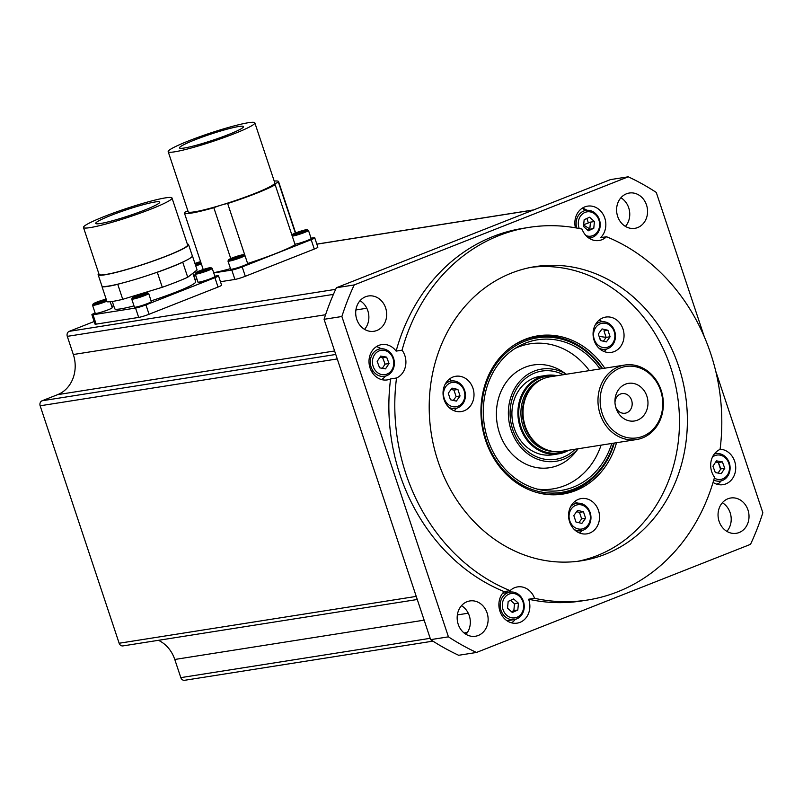<?xml version="1.0" encoding="UTF-8"?>
<svg xmlns="http://www.w3.org/2000/svg" width="803" height="803" viewBox="0 0 803 803"><rect width="100%" height="100%" fill="white"/><g stroke="black" fill="none" stroke-linecap="round" stroke-linejoin="round"><path stroke-width="1.2" d="M158.412 640.312A31.769 27.422 -99 0 1 174.773 659.474L180.816 677.632A3.975 3.433 81 0 0 184.64 680.292L432.937 641.145M94.152 321.511L69.249 331.338A3.975 3.433 81 0 0 67.291 336.357L73.324 354.514A31.769 27.422 -99 0 1 57.645 394.644L42.107 400.767A3.975 3.433 81 0 0 40.15 405.786L119.145 643.243A3.975 3.433 81 0 0 122.969 645.903L417.279 599.5M583.6 208.569L584.343 210.808M586.893 218.466L588.378 222.943M715.152 453.002L715.393 453.725M718.304 462.498L720.562 469.293M718.856 483.286L716.657 484.149M568.755 450.242A39.708 34.278 -99 0 1 558.486 453.866A39.708 34.278 -99 0 1 518.286 406.86A39.708 34.278 -99 0 1 546.12 375.423A39.708 34.278 -99 0 1 557.001 375.724M624.784 365.034L549.844 376.848A37.721 32.572 81 0 0 535.752 383.322L534.959 383.985A37.129 32.05 81 0 0 522.803 407.001A37.129 32.05 81 0 0 545.237 449.158L546.191 449.55A37.721 32.572 81 0 0 561.598 451.366L636.538 439.552A37.721 32.572 81 0 0 662.987 409.691A37.721 32.572 81 0 0 624.784 365.034A37.721 32.572 81 0 0 598.345 394.895A37.721 32.572 81 0 0 636.538 439.552M535.752 383.322A37.721 32.572 81 0 0 523.395 406.709A37.721 32.572 81 0 0 546.191 449.55M600.493 395.076A36.135 31.197 81 0 0 626.691 437.484A36.135 31.197 81 0 0 662.415 409.259A36.135 31.197 81 0 0 636.217 366.851A36.135 31.197 81 0 0 600.493 395.076M647.79 405.906A19.061 16.451 81 0 0 633.968 383.543A19.061 16.451 81 0 0 615.128 398.429A19.061 16.451 81 0 0 614.937 401.791A19.061 16.451 81 0 0 615.851 407.603A19.061 16.451 81 0 0 632.965 421.143A19.061 16.451 81 0 0 647.79 405.906M615.63 406.81A9.927 8.572 81 0 0 625.115 413.214A9.927 8.572 81 0 0 632.081 405.354A9.927 8.572 81 0 0 622.024 393.611A9.927 8.572 81 0 0 615.068 401.46A9.927 8.572 81 0 0 614.968 402.624M720.1 449.218A17.867 15.428 -99 0 1 734.675 461.323A17.867 15.428 -99 0 1 723.021 484.671A17.867 15.428 -99 0 1 713.054 482.412M396.521 377.992A188.605 162.838 81 0 0 510.086 590.657A17.867 15.428 -99 0 1 517.534 586.903A17.867 15.428 -99 0 1 534.557 598.295A188.605 162.838 81 0 0 587.676 600.002A188.605 162.838 81 0 0 714.54 477.233A17.867 15.428 -99 0 1 711.729 471.783A17.867 15.428 -99 0 1 720.07 449.409A188.605 162.838 81 0 0 710.695 353.571A188.605 162.838 81 0 0 606.516 236.744A17.867 15.428 -99 0 1 599.068 240.498A17.867 15.428 -99 0 1 582.045 229.106A188.605 162.838 81 0 0 528.926 227.4A188.605 162.838 81 0 0 402.062 350.178A17.867 15.428 -99 0 1 404.863 355.619A17.867 15.428 -99 0 1 396.521 377.992L390.589 378.936A17.867 15.428 -99 0 1 387.277 379.909A17.867 15.428 -99 0 1 370.053 367.955A17.867 15.428 -99 0 1 381.706 344.607A17.867 15.428 -99 0 1 396.13 351.112L402.062 350.178M717.39 484.37A17.867 15.428 81 0 0 721.134 480.907M534.557 598.295L528.615 599.229A17.867 15.428 -99 0 1 528.816 599.791A17.867 15.428 -99 0 1 517.162 623.138A17.867 15.428 -99 0 1 499.938 611.193A17.867 15.428 -99 0 1 504.143 591.6L510.086 590.657M511.531 622.837A17.867 15.428 81 0 0 515.275 619.374M381.646 379.598A17.867 15.428 81 0 0 385.39 376.145M575.43 227.811A17.867 15.428 -99 0 1 587.565 206.14A17.867 15.428 -99 0 1 604.789 218.085A17.867 15.428 -99 0 1 600.584 237.678L606.516 236.744M590.195 238.892A17.867 15.428 81 0 0 591.249 237.668M437.986 461.173A148.896 128.55 81 0 0 581.492 560.775A148.896 128.55 81 0 0 678.605 366.228A148.896 128.55 81 0 0 535.109 266.626A148.896 128.55 81 0 0 437.986 461.173M577.518 561.337A148.896 128.55 81 0 0 670.696 367.483A148.896 128.55 81 0 0 531.164 267.319M444.089 399.623A17.867 15.428 81 0 0 461.303 411.568A17.867 15.428 81 0 0 472.957 388.22A17.867 15.428 81 0 0 455.743 376.276A17.867 15.428 81 0 0 444.089 399.623M454.076 410.734A17.867 15.428 81 0 0 456.455 408.275M594.12 340.412A17.867 15.428 81 0 0 611.344 352.366A17.867 15.428 81 0 0 622.998 329.019A17.867 15.428 81 0 0 605.773 317.075A17.867 15.428 81 0 0 594.12 340.412M604.117 351.533A17.867 15.428 81 0 0 606.486 349.074M569.628 521.91A17.867 15.428 81 0 0 586.852 533.854A17.867 15.428 81 0 0 598.506 510.517A17.867 15.428 81 0 0 581.282 498.563A17.867 15.428 81 0 0 569.628 521.91M579.625 533.021A17.867 15.428 81 0 0 581.994 530.562M604.789 368.186A80.109 69.168 81 0 0 517.875 342.761A80.109 69.168 81 0 0 485.654 440.496A80.109 69.168 81 0 0 541.664 493.644A80.109 69.168 81 0 0 616.533 442.704M540.71 493.454A79.407 68.566 81 0 0 560.976 493.674M360.035 300.703A17.867 15.428 -99 0 1 367.824 310.741A17.867 15.428 -99 0 1 364.552 329.35M356.753 319.323A17.867 15.428 81 0 0 373.977 331.278A17.867 15.428 81 0 0 385.631 307.93A17.867 15.428 81 0 0 368.416 295.976A17.867 15.428 81 0 0 356.753 319.323M722.369 502.728A17.867 15.428 -99 0 1 730.158 512.766A17.867 15.428 -99 0 1 726.886 531.375M719.097 521.348A17.867 15.428 81 0 0 736.311 533.302A17.867 15.428 81 0 0 747.964 509.955A17.867 15.428 81 0 0 730.75 498.001A17.867 15.428 81 0 0 719.097 521.348M620.92 197.769A17.867 15.428 -99 0 1 628.709 207.796A17.867 15.428 -99 0 1 625.437 226.406M617.648 216.378A17.867 15.428 81 0 0 634.862 228.333A17.867 15.428 81 0 0 646.515 204.986A17.867 15.428 81 0 0 629.301 193.031A17.867 15.428 81 0 0 617.648 216.378M461.484 605.673A17.867 15.428 -99 0 1 469.273 615.7A17.867 15.428 -99 0 1 466.001 634.32M458.212 624.292A17.867 15.428 81 0 0 475.426 636.247A17.867 15.428 81 0 0 487.08 612.9A17.867 15.428 81 0 0 469.865 600.945A17.867 15.428 81 0 0 458.212 624.292M704.271 336.668L656.282 192.439A258.084 222.832 81 0 0 628.247 176.811L354.213 284.935A258.084 222.832 81 0 0 341.877 316.502L448.435 636.839A258.084 222.832 81 0 0 476.47 652.468L750.514 544.344A258.084 222.832 81 0 0 762.85 512.776L715.694 371.036M628.247 176.811L610.441 179.611L336.407 287.745L354.213 284.935M341.877 316.502L324.071 319.303A258.084 222.832 -99 0 1 336.407 287.745M448.435 636.839L430.629 639.65L324.071 319.303M476.47 652.468L458.664 655.278A258.084 222.832 -99 0 1 430.629 639.65M576.705 219.309A8.933 7.709 81 0 0 575.37 218.456M371.879 371.93A8.933 7.709 81 0 0 372.883 370.715M370.845 357.777A8.933 7.709 81 0 0 369.521 356.933M528.615 599.229A188.605 162.838 81 0 0 581.733 600.935L587.676 600.002M390.589 378.936A188.605 162.838 81 0 0 504.143 591.6M528.926 227.4L522.994 228.343A188.605 162.838 81 0 0 396.13 351.112M536.233 336.788A79.407 68.566 81 0 0 517.032 343.232M577.678 503.19A17.867 15.428 81 0 0 574.667 501.584M602.17 321.702A17.867 15.428 81 0 0 599.158 320.086M452.139 380.903A17.867 15.428 81 0 0 449.118 379.297M586.933 210.296A17.867 15.428 81 0 0 582.305 208.158M381.074 348.773A17.867 15.428 81 0 0 376.456 346.625M510.959 592.002A17.867 15.428 81 0 0 508.951 590.837M716.818 453.534A17.867 15.428 81 0 0 715.443 452.691M373.345 366.921A12.306 10.63 81 0 0 387.427 373.907A12.306 10.63 81 0 0 392.868 358.028A12.306 10.63 81 0 0 378.795 351.041A12.306 10.63 81 0 0 373.345 366.921M393.329 357.576A13.892 11.995 -99 0 1 387.187 375.513A13.892 11.995 -99 0 1 371.297 367.623A13.892 11.995 -99 0 1 377.44 349.686A13.892 11.995 -99 0 1 393.329 357.576M379.588 367.824L377.179 361.43L380.692 356.08L386.624 357.124L389.033 363.518L385.52 368.858L379.588 367.824M379.919 357.265L382.67 357.747L385.079 364.14L389.033 363.518M385.079 364.14L382.338 368.306M382.67 357.747L386.624 357.124M586.009 235.63A12.306 10.63 81 0 0 593.287 235.44A12.306 10.63 81 0 0 598.727 219.55A12.306 10.63 81 0 0 584.644 212.564A12.306 10.63 81 0 0 579.234 228.514M576.785 228.042A13.892 11.995 -99 0 1 583.299 211.219A13.892 11.995 -99 0 1 599.189 219.099A13.892 11.995 -99 0 1 593.046 237.036A13.892 11.995 -99 0 1 588.719 237.979M584.152 219.711L589.603 217.232L594.421 221.518L593.778 228.293L588.328 230.782L583.51 226.486L584.152 219.711M583.681 224.75L590.456 222.14L589.824 228.915L583.64 225.111M590.456 222.14L594.421 221.518M587.455 229.999L593.778 228.293M714.299 478.096A12.306 10.63 81 0 0 726.303 476.4A12.306 10.63 81 0 0 728.612 462.789A12.306 10.63 81 0 0 712.462 457.088M714.319 454.016A13.892 11.995 -99 0 1 729.074 462.337A13.892 11.995 -99 0 1 726.785 477.353A13.892 11.995 -99 0 1 713.747 480.064M712.923 466.202L715.332 472.586L721.265 473.629L724.778 468.279L722.369 461.896L716.437 460.852L712.923 466.202M715.664 462.036L718.404 462.518L722.369 461.896M718.404 462.518L720.823 468.902L724.778 468.279M720.823 468.902L718.083 473.067M517.303 617.146A12.306 10.63 81 0 0 522.753 601.256A12.306 10.63 81 0 0 508.67 594.28A12.306 10.63 81 0 0 503.23 610.16A12.306 10.63 81 0 0 517.303 617.146M507.325 592.925A13.892 11.995 -99 0 1 510.035 592.112A13.892 11.995 -99 0 1 523.717 602.36A13.892 11.995 -99 0 1 517.072 618.742A13.892 11.995 -99 0 1 514.362 619.565A13.892 11.995 -99 0 1 500.681 609.306A13.892 11.995 -99 0 1 507.325 592.925M510.035 592.112L503.31 593.166A13.892 11.995 81 0 0 502.608 593.307M506.934 620.709A13.892 11.995 81 0 0 507.637 620.629L514.362 619.565M513.629 598.938L508.179 601.417L507.536 608.202L512.354 612.488L517.805 609.999L518.447 603.224L513.629 598.938M510.547 600.343L514.482 603.846L518.447 603.224M514.482 603.846L513.85 610.621L517.805 609.999M513.85 610.621L511.481 611.705M112.279 301.466L114.688 308.733A42.679 4.075 -18.4 0 0 134.001 305.893M151.155 300.854A42.679 4.075 -18.4 0 0 176.469 291.901A42.679 4.075 -18.4 0 0 195.691 281.783L192.861 273.261M98.779 273.482A47.648 4.547 -18.4 0 0 98.137 274.666L101.871 285.918A47.648 4.547 -18.4 0 0 102.573 286.39A47.648 4.547 -18.4 0 0 119.928 283.65A47.648 4.547 -18.4 0 0 155.109 272.95L157.298 272.287A48.642 4.637 -18.4 0 0 171.32 267.058A48.642 4.637 -18.4 0 0 182.743 262.24L187.731 277.246L197.106 269.969L192.118 254.973A48.642 4.637 -18.4 0 0 191.997 254.952M157.298 272.287L162.286 287.283A48.642 4.637 -18.4 0 0 176.319 282.054A48.642 4.637 -18.4 0 0 187.731 277.246M98.137 274.666A47.648 4.547 -18.4 0 0 167.084 255.886A47.648 4.547 -18.4 0 0 188.554 244.584A47.648 4.547 -18.4 0 0 187.32 244.022M155.109 272.95A47.648 4.547 -18.4 0 0 170.828 267.138A47.648 4.547 -18.4 0 0 183.265 261.838A47.648 4.547 -18.4 0 0 192.298 255.836L188.554 244.584M104.5 216.419A46.654 4.447 -18.4 0 0 83.482 227.48A46.654 4.447 -18.4 0 0 150.994 209.081A46.654 4.447 -18.4 0 0 172.013 198.02A46.654 4.447 -18.4 0 0 104.5 216.419M83.482 227.48L99.07 274.355A46.654 4.447 -18.4 0 0 166.592 255.966A46.654 4.447 -18.4 0 0 187.611 244.905L172.013 198.02M144.57 210.095A33.746 3.222 -18.4 0 0 159.767 202.095A33.746 3.222 -18.4 0 0 110.924 215.405A33.746 3.222 -18.4 0 0 95.728 223.405A33.746 3.222 -18.4 0 0 144.57 210.095M182.743 262.24L183.265 261.838M102.573 286.39L102.051 286.791A48.642 4.637 -18.4 0 0 117.75 284.312L119.928 283.65M102.051 286.791L107.04 301.787A48.642 4.637 -18.4 0 0 122.739 299.318L162.286 287.283M117.75 284.312L122.739 299.318M113.675 305.662L111.768 306.415M95.125 312.979A7.94 0.753 -18.4 0 0 91.893 314.726A7.94 0.753 -18.4 0 0 93.018 314.756L135.556 308.041A7.94 0.753 -18.4 0 0 145.935 304.889L214.913 277.667A7.94 0.753 -18.4 0 0 218.486 275.79A7.94 0.753 -18.4 0 0 217.372 275.76L214.802 276.162M196.916 278.982L194.868 279.314M91.893 314.726L95.015 324.101A7.94 0.753 -18.4 0 0 96.139 324.131L138.678 317.416A7.94 0.753 -18.4 0 0 149.057 314.264L218.035 287.042A7.94 0.753 -18.4 0 0 221.608 285.165L218.486 275.79M101.329 312.146L106.618 310.39M187.892 210.898A9.927 0.944 161.6 0 1 184.519 212.333A49.635 4.738 -18.4 0 0 184.389 212.936A49.635 4.738 -18.4 0 0 191.375 213.096A49.635 4.738 -18.4 0 0 213.829 207.706L230.742 258.566M213.658 272.699A49.635 4.738 -18.4 0 0 230.491 268.644M213.829 207.706A9.927 0.944 161.6 0 1 227.65 203.51A49.635 4.738 -18.4 0 0 275.168 184.76A9.927 0.944 161.6 0 1 274.817 184.82A9.927 0.944 161.6 0 1 273.411 184.78A9.927 0.944 161.6 0 1 278.44 182.211L295.353 233.051M248.418 122.708A45.661 4.356 -18.4 0 0 199.034 136.982A45.661 4.356 -18.4 0 0 168.188 151.677A45.661 4.356 -18.4 0 0 174.622 151.827A45.661 4.356 -18.4 0 0 224.007 137.554A45.661 4.356 -18.4 0 0 254.842 122.859A45.661 4.356 -18.4 0 0 248.418 122.708M168.188 151.677L188.153 211.681A45.661 4.356 -18.4 0 0 194.587 211.831A45.661 4.356 -18.4 0 0 243.971 197.558A45.661 4.356 -18.4 0 0 274.807 182.863L254.842 122.859M184.248 148.023A33.746 3.222 -18.4 0 0 220.745 137.474A33.746 3.222 -18.4 0 0 243.54 126.613A33.746 3.222 -18.4 0 0 238.792 126.503A33.746 3.222 -18.4 0 0 202.286 137.062A33.746 3.222 -18.4 0 0 179.491 147.923A33.746 3.222 -18.4 0 0 184.248 148.023M278.44 182.211A49.635 4.738 -18.4 0 0 278.571 181.608A49.635 4.738 -18.4 0 0 274.224 181.097M275.168 184.76L295.133 244.764A49.635 4.738 -18.4 0 1 247.615 263.504M227.65 203.51L244.925 255.434A8.933 0.853 161.6 0 1 233.011 260.242A8.933 0.853 161.6 0 1 227.982 261.105A8.933 0.853 161.6 0 1 228.002 261.015L228.624 259.77A7.94 0.753 -18.4 0 0 233.081 259.088A7.94 0.753 -18.4 0 0 240.649 256.508A7.94 0.753 -18.4 0 0 243.63 254.782A7.94 0.753 -18.4 0 0 239.214 255.605A7.94 0.753 -18.4 0 0 228.624 259.77M300.282 242.928L305.572 241.171M193.794 276.061L195.832 275.74M213.728 272.92L231.806 270.069A7.94 0.753 -18.4 0 0 242.185 266.907L311.162 239.695A7.94 0.753 -18.4 0 0 314.736 237.808A7.94 0.753 -18.4 0 0 313.622 237.788L311.052 238.19M220.464 281.723L234.928 279.444A7.94 0.753 -18.4 0 0 245.306 276.282L314.284 249.071A7.94 0.753 -18.4 0 0 317.858 247.183L314.736 237.808M203.781 269.346A7.94 0.753 -18.4 0 0 195.902 272.689A7.94 0.753 -18.4 0 0 203.079 271.173A7.94 0.753 -18.4 0 0 210.908 267.69A7.94 0.753 -18.4 0 0 203.781 269.346M210.908 267.69L212.153 268.312A8.933 0.853 161.6 0 1 212.213 268.373A8.933 0.853 161.6 0 1 203.35 272.227A8.933 0.853 161.6 0 1 195.259 274.014A8.933 0.853 161.6 0 1 195.28 273.923L195.902 272.689M214.521 276.854A8.532 0.813 161.6 0 1 206.17 280.618A8.532 0.813 161.6 0 1 198.492 282.194M205.99 269.728L205.779 269.095L207.776 268.844L205.427 270.009L199.084 271.665L205.779 269.095M201.663 271.233L201.433 270.511M147.431 292.884A7.94 0.753 -18.4 0 0 147.381 292.764A7.94 0.753 -18.4 0 0 139.662 294.611A7.94 0.753 -18.4 0 0 132.385 297.752A7.94 0.753 -18.4 0 0 132.375 297.762A7.94 0.753 -18.4 0 0 139.551 296.237A7.94 0.753 -18.4 0 0 147.431 292.884M147.381 292.764L148.625 293.376A8.933 0.853 161.6 0 1 148.696 293.446A8.933 0.853 161.6 0 1 148.685 293.517A8.933 0.853 161.6 0 1 140.154 297.18A8.933 0.853 161.6 0 1 131.742 299.077A8.933 0.853 161.6 0 1 131.742 299.007A8.933 0.853 161.6 0 1 131.752 298.987A8.933 0.853 161.6 0 1 131.762 298.977L132.385 297.752M140.103 294.801L143.767 293.838L143.566 294.37L136.038 296.809L140.103 294.801L140.374 295.594M151.115 302.079A8.532 0.813 161.6 0 1 142.643 305.682A8.532 0.813 161.6 0 1 134.924 307.328M106.167 299.158A7.94 0.753 -18.4 0 0 101.078 300.593A7.94 0.753 -18.4 0 0 93.198 303.925A7.94 0.753 -18.4 0 0 100.375 302.41A7.94 0.753 -18.4 0 0 106.488 300.121M106.839 301.185A8.933 0.853 161.6 0 1 100.646 303.464A8.933 0.853 161.6 0 1 92.556 305.26A8.933 0.853 161.6 0 1 92.576 305.17L93.198 303.925M92.556 305.26L95.236 313.321A8.933 0.853 -18.4 0 0 103.326 311.534A8.933 0.853 -18.4 0 0 112.199 307.679L110.212 301.727M103.286 300.974L103.075 300.342L105.073 300.091L102.724 301.255L98.378 302.661L96.38 302.912L98.729 301.747L98.96 302.47M103.075 300.342L98.729 301.747M97.564 302.761A8.933 0.853 161.6 0 1 98.899 302.279M243.63 254.782L244.875 255.404A8.933 0.853 161.6 0 1 244.935 255.464L247.625 263.525C249.853 263.514 245.959 265.201 235.952 268.603A8.532 0.813 161.6 0 1 231.214 269.276M247.244 263.946A8.532 0.813 161.6 0 1 244.263 265.753A8.532 0.813 161.6 0 1 235.972 268.593M239.816 256.348L232.629 258.777L235.701 257.04L235.962 257.833M239.675 255.916L235.701 257.04M195.4 264.819A7.94 0.753 -18.4 0 0 201.001 262.872M201.342 263.916A8.933 0.853 161.6 0 1 195.741 265.853M193.513 275.228A8.933 0.853 -18.4 0 0 195.51 274.756M200.82 262.33L195.29 264.498M198.983 263.243L198.742 262.521L200.76 262.149M195.209 264.277A8.933 0.853 161.6 0 1 198.913 263.043M200.589 261.637A7.94 0.753 -18.4 0 0 194.928 263.424M195.049 263.775L198.742 262.521M306.565 230.341A7.94 0.753 -18.4 0 0 307.147 229.718A7.94 0.753 -18.4 0 0 300.774 231.134A7.94 0.753 -18.4 0 0 292.784 234.225A7.94 0.753 -18.4 0 0 292.151 234.707A7.94 0.753 -18.4 0 0 297.873 233.653A7.94 0.753 -18.4 0 0 306.565 230.341M307.147 229.718L308.402 230.331A8.933 0.853 161.6 0 1 308.462 230.401A8.933 0.853 161.6 0 1 307.73 231.033A8.933 0.853 161.6 0 1 300.011 234.105A8.933 0.853 161.6 0 1 292.262 236.132M294.942 244.192A8.933 0.853 -18.4 0 0 302.691 242.175A8.933 0.853 -18.4 0 0 310.42 239.093A8.933 0.853 -18.4 0 0 311.142 238.461L308.462 230.401M301.687 231.997L301.446 231.274L304.006 230.812L302.229 231.816L295.343 233.753L301.446 231.274M297.331 233.392L297.12 232.75M464.114 390.68A12.306 10.63 81 0 0 450.302 382.981A12.306 10.63 81 0 0 444.23 398.529A12.306 10.63 81 0 0 458.041 406.238A12.306 10.63 81 0 0 464.114 390.68M445.203 384.135A13.892 11.995 -99 0 1 464.606 390.298A13.892 11.995 -99 0 1 461.845 405.023A13.892 11.995 -99 0 1 448.867 407.332M448.275 393.259L450.443 399.753L456.335 401.109L460.059 395.959L457.901 389.465L452.009 388.11L448.275 393.259M451.055 389.425L453.946 390.087L457.901 389.465M453.946 390.087L456.104 396.582L460.059 395.959M456.104 396.582L453.324 400.416M602.581 347.438A12.306 10.63 81 0 0 614.757 337.822A12.306 10.63 81 0 0 605.833 323.378A12.306 10.63 81 0 0 593.658 332.994A12.306 10.63 81 0 0 602.581 347.438M595.244 324.934A13.892 11.995 -99 0 1 605.251 321.953A13.892 11.995 -99 0 1 615.319 338.254A13.892 11.995 -99 0 1 601.577 349.114A13.892 11.995 -99 0 1 598.897 348.131M599.66 338.113L601.296 340.743M607.941 330.264L610.099 336.758L606.365 341.897L600.473 340.552L598.315 334.058L602.049 328.909L607.941 330.264L603.976 330.886L606.145 337.38L603.364 341.215M610.099 336.758L606.145 337.38L599.088 336.377M571.395 508.791A12.306 10.63 81 0 0 573.041 526.106A12.306 10.63 81 0 0 588.037 525.001A12.306 10.63 81 0 0 586.391 507.687A12.306 10.63 81 0 0 571.395 508.791M570.752 506.422A13.892 11.995 -99 0 1 587.144 507.335A13.892 11.995 -99 0 1 588.318 526.176A13.892 11.995 -99 0 1 574.406 529.619M581.874 523.395L585.608 518.246L583.45 511.752L577.558 510.397L573.824 515.546L575.982 522.04L581.874 523.395M576.604 511.712L579.485 512.374L583.45 511.752M579.485 512.374L581.653 518.868L585.608 518.246M581.653 518.868L578.873 522.703M613.713 443.156A78.222 67.532 -99 0 1 558.025 492.821A78.222 67.532 -99 0 1 492.59 454.689A78.222 67.532 -99 0 1 509.403 350.118A78.222 67.532 -99 0 1 601.959 368.637M512.434 346.153A79.407 68.566 -99 0 1 602.521 368.547M611.766 443.457A76.235 65.816 -99 0 1 541.092 489.991A76.235 65.816 -99 0 1 494.036 453.685A76.235 65.816 -99 0 1 518.457 346.404A76.235 65.816 -99 0 1 600.022 368.938M601.086 445.143A73.434 63.407 -99 0 1 537.267 489.107M578.09 448.767A46.654 40.28 -99 0 1 514.924 438.809A46.654 40.28 -99 0 1 518.417 382.951A46.654 40.28 -99 0 1 566.346 374.248M578.15 448.757L575.44 452.189A52.004 44.898 -99 0 1 503.712 442.674A52.004 44.898 -99 0 1 508.259 379.618A52.004 44.898 -99 0 1 562.762 371.809L566.406 374.238M575.078 449.238A44.667 38.564 -99 0 1 516.359 437.806A44.667 38.564 -99 0 1 518.909 385.37A44.667 38.564 -99 0 1 563.335 374.72M555.475 454.187A39.708 34.278 -99 0 1 517.493 435.688A39.708 34.278 -99 0 1 543.159 376.055M515.084 348.432A73.434 63.407 -99 0 1 589.342 370.625M614.275 443.065A79.407 68.566 -99 0 1 535.44 492.088M180.816 677.632L430.187 638.315M464.074 632.975L467.406 632.443M174.773 659.474L424.145 620.157M457.359 614.927L468.249 613.201M119.145 643.243L416.245 596.398M337.25 358.941L40.15 405.786M42.107 400.767L335.764 354.464M57.645 394.644L334.6 350.971M73.324 354.514L325.566 314.736M355.91 309.958L366.8 308.242M333.406 294.39L67.291 336.357M69.249 331.338L335.664 289.331M533.343 210.035L316.854 244.172M575.048 225.753L576.263 225.563M553.859 376.216A38.715 33.425 81 0 0 519.129 407.051A38.715 33.425 81 0 0 531.777 444.079A38.715 33.425 81 0 0 565.603 450.734M542.517 379.056A37.129 32.05 81 0 0 521.288 407.241A37.129 32.05 81 0 0 553.95 451.527M214.913 277.667L218.035 287.042M145.935 304.889L149.057 314.264M135.556 308.041L138.678 317.416M93.018 314.756L96.139 324.131M311.162 239.695L314.284 249.071M242.185 266.907L245.306 276.282M231.806 270.069L234.928 279.444M197.939 282.084A8.933 0.853 -18.4 0 0 206.03 280.287A8.933 0.853 -18.4 0 0 214.903 276.443C213.227 277.376 219.922 275.439 206.17 280.618C195.47 283.67 198.853 282.144 197.939 282.084L195.259 274.014M134.422 307.077A8.933 0.853 -18.4 0 0 134.422 307.147A8.933 0.853 -18.4 0 0 142.834 305.24A8.933 0.853 -18.4 0 0 151.365 301.577A8.933 0.853 -18.4 0 0 151.376 301.506A8.933 0.853 -18.4 0 0 151.325 301.446M235.952 268.603C231.294 269.708 229.528 269.898 230.672 269.166A8.933 0.853 -18.4 0 0 235.691 268.302A8.933 0.853 -18.4 0 0 247.625 263.525M316.834 244.102L533.644 209.914M540.148 376.366L546.12 375.423M552.514 454.809L558.486 453.866M278.571 181.608L295.645 232.93M184.389 212.936L203.209 269.527M212.213 268.373L214.903 276.443M148.696 293.446L151.365 301.838C152.941 301.777 149.077 303.343 139.782 306.555C131.812 308.422 135.747 307.188 134.422 307.147L131.742 299.077M227.982 261.105L230.672 269.166"/></g></svg>
